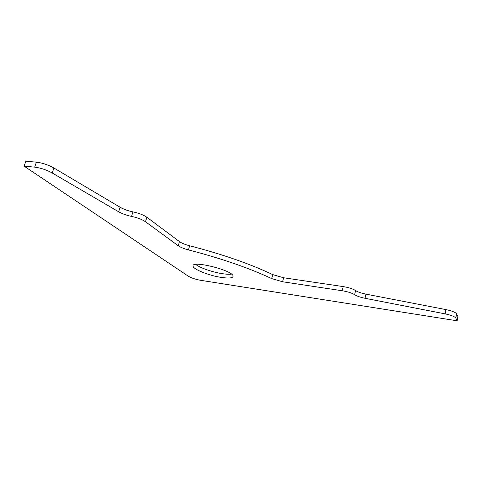 <?xml version="1.0" encoding="UTF-8"?>
<svg xmlns="http://www.w3.org/2000/svg" width="482" height="482" viewBox="0 0 482 482"><rect width="100%" height="100%" fill="white"/><g stroke="black" fill="none" stroke-linecap="round" stroke-linejoin="round"><path stroke-width="0.72" d="M200.639 280.307C195.493 279.367 191.408 278.018 188.396 276.24L24.1 166.139L25.877 161.205L36.433 162.157L34.662 167.133C40.651 167.905 46.507 169.857 52.219 172.984L118.65 211.773C122.338 213.827 126.633 215.37 131.55 216.394C137.412 217.659 142.057 219.443 145.48 221.738L178.25 245.754C180.557 247.338 183.955 248.724 188.444 249.905C221.244 258.4 248.995 267.962 271.691 278.608L282.609 281.765L342.274 290.76C347.691 291.67 351.806 292.984 354.625 294.695C356.909 296.129 360.373 297.328 365.013 298.28L445.121 313.878C450.742 315.059 454.267 316.397 455.695 317.879L457.147 320.795L200.639 280.307M24.1 166.139L34.662 167.133M221.473 277.433C209.351 275.686 193.246 269.378 193.071 266.172C190.836 259.9 232.661 270.191 233.071 276.029C233.137 278.072 229.269 278.536 221.473 277.433M457.147 320.795L457.9 316.59L456.46 313.619C455.038 312.113 451.52 310.769 445.904 309.595L365.898 294.134C361.265 293.189 357.813 291.99 355.535 290.538C352.722 288.802 348.613 287.489 343.208 286.585L283.597 277.759L272.698 274.595C250.062 263.859 222.371 254.249 189.625 245.772C185.148 244.591 181.756 243.193 179.461 241.59L146.853 217.255C143.443 214.93 138.81 213.134 132.954 211.875C128.049 210.857 123.76 209.315 120.09 207.236L53.948 168.025C48.254 164.868 42.416 162.91 36.433 162.157M195.746 264.425C199.91 267.859 212.737 272.282 222.485 273.698C226.311 274.27 229.312 274.409 231.474 274.113M52.219 172.984L53.948 168.025M120.09 207.236L118.65 211.773M131.55 216.394L132.954 211.875M145.48 221.738L146.853 217.255M179.461 241.59L178.25 245.754M188.444 249.905L189.625 245.772M272.698 274.595L271.691 278.608M354.625 294.695L355.535 290.538M343.208 286.585L342.274 290.76M365.013 298.28L365.898 294.134M282.609 281.765L283.597 277.759M445.904 309.595L445.121 313.878M455.815 318.078L456.581 313.824M455.695 317.879L456.46 313.619"/></g></svg>
